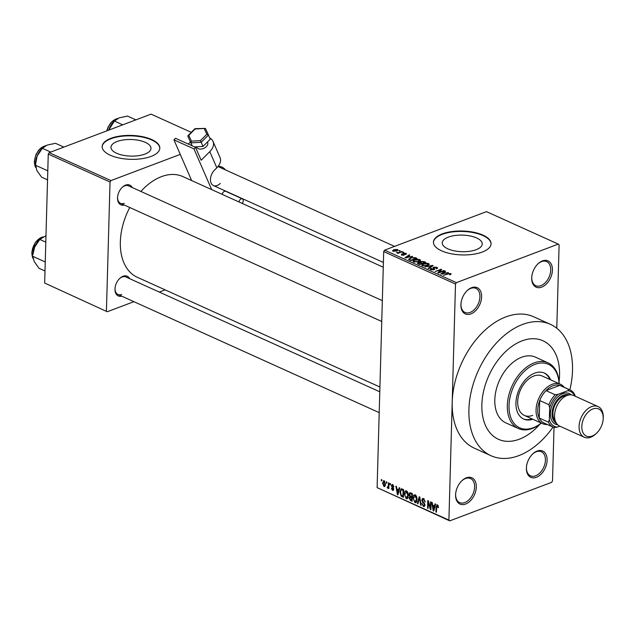 <?xml version="1.0" encoding="UTF-8"?>
<svg xmlns="http://www.w3.org/2000/svg" width="635" height="635" viewBox="0 0 635 635"><rect width="100%" height="100%" fill="white"/><g stroke="black" fill="none" stroke-linecap="round" stroke-linejoin="round"><path stroke-width="0.95" d="M541.703 287.131A14.414 9.327 -65.7 0 1 531.709 277.717A14.414 9.327 -65.7 0 1 538.012 263.803A14.414 9.327 -65.7 0 1 542.433 260.906A14.414 9.327 -65.7 0 1 552.426 270.105A14.414 9.327 -65.7 0 1 541.703 287.131M531.733 277.368A13.216 8.549 114.3 0 0 535.789 285.687A13.216 8.549 114.3 0 0 540.893 285.663A13.216 8.549 114.3 0 0 550.243 273.606A13.216 8.549 114.3 0 0 546.679 261.604A13.216 8.549 114.3 0 0 541.568 261.62A13.216 8.549 114.3 0 0 537.758 264.049M536.392 477.29A14.414 9.327 -65.7 0 1 526.399 467.876A14.414 9.327 -65.7 0 1 532.702 453.954A14.414 9.327 -65.7 0 1 537.123 451.056A14.414 9.327 -65.7 0 1 547.116 460.256A14.414 9.327 -65.7 0 1 536.392 477.29M526.423 467.527A13.216 8.549 114.3 0 0 530.471 475.837A13.216 8.549 114.3 0 0 535.583 475.813A13.216 8.549 114.3 0 0 544.933 463.756A13.216 8.549 114.3 0 0 541.369 451.755A13.216 8.549 114.3 0 0 536.257 451.779A13.216 8.549 114.3 0 0 532.447 454.2M465.59 504.055A14.414 9.327 -65.7 0 1 455.597 494.649A14.414 9.327 -65.7 0 1 461.899 480.727A14.414 9.327 -65.7 0 1 466.32 477.83A14.414 9.327 -65.7 0 1 476.314 487.029A14.414 9.327 -65.7 0 1 465.59 504.055M455.62 494.292A13.216 8.549 114.3 0 0 459.676 502.61A13.216 8.549 114.3 0 0 464.78 502.587A13.216 8.549 114.3 0 0 474.131 490.53A13.216 8.549 114.3 0 0 470.567 478.528A13.216 8.549 114.3 0 0 465.455 478.544A13.216 8.549 114.3 0 0 461.645 480.973M470.9 313.904A14.414 9.327 -65.7 0 1 460.915 304.49A14.414 9.327 -65.7 0 1 467.209 290.568A14.414 9.327 -65.7 0 1 471.63 287.679A14.414 9.327 -65.7 0 1 481.624 296.87A14.414 9.327 -65.7 0 1 470.9 313.904M460.931 304.141A13.216 8.549 114.3 0 0 464.987 312.452A13.216 8.549 114.3 0 0 470.098 312.436A13.216 8.549 114.3 0 0 479.441 300.379A13.216 8.549 114.3 0 0 475.877 288.369A13.216 8.549 114.3 0 0 470.765 288.393A13.216 8.549 114.3 0 0 466.955 290.814M117.062 141.518A20.018 8.303 1.6 0 0 110.966 147.249A20.018 8.303 1.6 0 0 123.055 155.25A20.018 8.303 1.6 0 0 144.883 154.099A20.018 8.303 1.6 0 0 150.979 148.368A20.018 8.303 1.6 0 0 138.89 140.367A20.018 8.303 1.6 0 0 117.062 141.518M110.95 138.311A28.837 11.954 1.6 0 0 102.164 146.566A28.837 11.954 1.6 0 0 119.578 158.091A28.837 11.954 1.6 0 0 151.027 156.432A28.837 11.954 1.6 0 0 159.806 148.177A28.837 11.954 1.6 0 0 142.391 136.652A28.837 11.954 1.6 0 0 110.95 138.311M159.798 148.392A28.837 11.954 1.6 0 0 142.137 137.041A28.837 11.954 1.6 0 0 110.934 138.748A28.837 11.954 1.6 0 0 102.164 146.78M476.155 249.698A20.018 8.303 -178.4 0 1 454.327 250.849A20.018 8.303 -178.4 0 1 442.238 242.848A20.018 8.303 -178.4 0 1 448.334 237.117A20.018 8.303 -178.4 0 1 470.162 235.966A20.018 8.303 -178.4 0 1 482.251 243.967A20.018 8.303 -178.4 0 1 476.155 249.698M442.214 233.91A28.837 11.954 1.6 0 0 433.435 242.165A28.837 11.954 1.6 0 0 450.85 253.69A28.837 11.954 1.6 0 0 482.29 252.031A28.837 11.954 1.6 0 0 491.077 243.776A28.837 11.954 1.6 0 0 473.662 232.251A28.837 11.954 1.6 0 0 442.214 233.91M491.069 243.999A28.837 11.954 1.6 0 0 473.408 232.64A28.837 11.954 1.6 0 0 442.206 234.347A28.837 11.954 1.6 0 0 433.427 242.387M124.269 205.034A10.811 6.993 -65.7 0 1 117.546 197.731A10.811 6.993 -65.7 0 1 122.269 187.285A10.811 6.993 -65.7 0 1 125.587 185.118A10.811 6.993 -65.7 0 1 132.191 187.516M382.333 300.649L128.437 185.817A9.612 6.215 114.3 0 0 124.722 185.833A9.612 6.215 114.3 0 0 122.015 187.539M117.57 197.374A9.612 6.215 114.3 0 0 120.515 203.335A9.612 6.215 114.3 0 0 124.23 203.319M121.722 296.172A10.811 6.993 -65.7 0 1 114.998 288.869A10.811 6.993 -65.7 0 1 119.721 278.432A10.811 6.993 -65.7 0 1 123.039 276.265A10.811 6.993 -65.7 0 1 129.643 278.662M379.786 391.795L125.889 276.963A9.612 6.215 114.3 0 0 122.174 276.979A9.612 6.215 114.3 0 0 119.467 278.678M115.022 288.52A9.612 6.215 114.3 0 0 117.967 294.473A9.612 6.215 114.3 0 0 121.69 294.465M569.865 389.85A72.088 46.625 114.3 0 0 550.418 324.35A72.088 46.625 114.3 0 0 522.542 324.461A72.088 46.625 114.3 0 0 471.543 390.231A72.088 46.625 114.3 0 0 490.998 455.716A72.088 46.625 114.3 0 0 518.874 455.605A72.088 46.625 114.3 0 0 553.029 427.069M550.418 324.35L533.717 316.801A72.088 46.625 114.3 0 0 505.841 316.913A72.088 46.625 114.3 0 0 452.207 402.074L448.905 520.097L449.739 520.867L377.111 487.624L448.905 520.097M383.262 267.216L182.816 176.554A55.269 35.743 114.3 0 0 161.449 176.641A55.269 35.743 114.3 0 0 140.891 191.452M522.081 340.86A54.062 34.973 114.3 0 0 483.838 390.184A54.062 34.973 114.3 0 0 498.427 439.293A54.062 34.973 114.3 0 0 519.335 439.214A54.062 34.973 114.3 0 0 539.925 424.188A54.062 34.973 114.3 0 1 519.335 439.214A54.062 34.973 114.3 0 1 498.427 439.293A54.062 34.973 114.3 0 1 483.838 390.184A54.062 34.973 114.3 0 1 522.081 340.86A54.062 34.973 114.3 0 1 542.989 340.773A54.062 34.973 114.3 0 0 522.081 340.86M558.284 244.102L486.481 211.63L384.596 250.15L456.398 282.623L558.284 244.102L559.11 244.864L556.784 328.239M554.014 427.466L552.521 480.917L551.625 482.338L449.739 520.867M384.104 480.727L385.501 484.275L383.945 486.489L382.54 482.997L384.104 480.727L383.413 480.671M384.627 486.545L383.945 486.489L385.167 486.029M388.461 482.798L388.993 483.037L388.842 488.601L388.334 487.474L387.675 488.172L387.175 487.648L387.35 486.926L388.255 486.775L388.461 482.798M387.731 487.196L388.898 486.529M392.636 484.584L393.883 486.958L392.573 485.362L391.835 485.902L393.74 489.315L392.493 490.355L391.311 488.212L392.501 489.553L393.208 489.188L391.303 485.799L392.636 484.584L391.914 484.513M393.287 485.092L391.835 485.902M393.2 490.434L392.493 490.355L393.637 489.926M392.501 489.553L393.732 488.99M402.09 488.958L403.646 489.664L403.431 497.316L401.106 496.118L399.971 491.919L401.05 488.831L402.09 488.958M410.726 492.871L412.369 493.609L412.155 501.261L410.512 500.515L409.099 497.935L409.718 496.586L409.043 494.379L409.765 492.72L410.726 492.871M419.251 496.721L419.775 496.959L421.132 505.325L420.584 505.071L419.521 497.753L417.925 503.872L417.37 503.618L419.251 496.721M430.586 501.848L431.117 502.094L430.903 509.738L430.339 509.484L428.268 502.341L428.093 508.468L427.569 508.23L427.776 500.578L428.347 500.84L430.419 507.976L430.586 501.848M438.15 505.722L438.42 507.706L437.88 507.563L437.285 505.682L436.697 506L436.443 512.247L435.912 512.008L436.062 506.817L437.332 504.801L438.15 505.722M438.007 505.412L436.697 506M436.721 504.746L437.332 504.801M456.398 282.623L455.501 284.043L383.699 251.571L377.111 487.624M455.501 284.043L452.207 402.074A72.088 46.625 114.3 0 0 474.305 448.159L490.998 455.716M435.038 503.865L435.594 504.119L433.769 511.032L433.205 510.786L431.729 502.364L432.284 502.618L432.681 505.111L434.515 505.944L435.038 503.865M424.283 499.11L422.331 500.245L424.966 505.031L424.236 506.532L423.394 506.444L421.862 503.436L423.402 505.539L424.434 504.769L424.291 503.912L422.553 502.206L421.799 500.023L422.577 498.451L423.521 498.554L425.204 501.928L423.442 499.428L422.791 499.348L424.037 498.872M423.402 505.539L424.95 505.262M416.671 496.673L417.124 499.531L415.885 502.698L414.957 502.626L413.028 497.776L413.631 495.26L415.187 494.784L416.671 496.673M407.948 492.728L408.4 495.586L407.154 498.753L406.233 498.681L404.297 493.824L404.9 491.315L406.456 490.839L407.948 492.728M399.217 487.664L399.772 487.91L397.947 494.832L397.383 494.578L395.899 486.164L396.462 486.418L396.851 488.91L398.693 489.736L399.217 487.664M389.985 483.489L390.517 483.727L390.485 484.822L389.953 484.576L389.985 483.489M386.342 481.838L386.874 482.076L386.842 483.171L386.31 482.933L386.342 481.838M381.333 479.576L381.865 479.814L381.833 480.909L381.302 480.663L381.333 479.576M399.653 250.507L400.185 250.746L399.32 251.071L398.788 250.833L399.653 250.507L399.637 250.952M403.296 252.159L403.828 252.397L402.431 252.484L403.296 252.159L403.281 252.603M412.528 256.334L404.868 257.889L409.218 254.833L409.773 255.087L408.424 255.976L410.266 256.81L412.52 256.699M420.418 260.62L418.87 261.644L413.639 261.922L412.956 261.175L414.703 259.818L417.401 259.239L419.846 259.572L420.529 260.302M429.149 264.573L427.601 265.589L422.37 265.867L421.688 265.12L423.426 263.763L426.125 263.184L428.569 263.525L429.252 264.255M434.038 267.446L434.697 269.105L433.967 269.74L430.8 269.677L430.133 269.018L431.006 268.272L431.617 268.486L431.49 269.407L433.911 269.184L432.864 268.113L433.499 267.208L436.904 267.295L437.634 268.01L436.626 268.859L436.015 268.653L436.15 267.541L434.038 267.446L433.594 268.748M436.658 268.851L436.15 267.541M431.617 268.486L431.475 269.907M433.911 269.145L433.499 267.208M448.35 272.534L440.69 274.09L445.04 271.034L445.595 271.288L444.254 272.177L446.087 273.01L448.342 272.899M451.128 274.082L449.993 274.772L449.382 274.566L449.993 273.796L448.969 273.709L443.397 275.312L447.5 273.764L450.723 273.542L451.128 274.082L450.723 273.542L450.699 274.455M450.191 274.693L449.993 273.796M443.905 270.518L444.436 270.764L438.388 273.05L437.825 272.788L440.428 269.946L435.046 271.534L441.095 269.248L441.666 269.51L439.063 272.351L443.905 270.518L443.889 270.97M432.57 265.398L433.086 265.628L428.617 268.629L428.069 268.375L432.149 265.795L424.855 266.922L432.57 265.398L432.546 265.986M419.886 262.668L420.648 261.477L424.037 261.541L425.688 262.279L419.64 264.565L417.322 263.223L419.806 262.152M408.694 259.524L410.337 257.873L415.401 257.627L416.957 258.334L410.916 260.62L408.535 259.183M405.995 254.397L406.027 253.325L405.908 254.444L405.297 254.238L405.36 253.548L403.701 253.69L403.947 255.127L401.495 255.056L401.518 254.024L402.106 254.81L403.328 254.921L403.32 253.278L406.027 253.325L406.559 253.841M405.297 254.238L405.36 253.548M404.479 254.659L403.947 255.127L403.979 254.024M401.495 255.056L401.518 254.024L401.495 255.056M402.13 254.238L402.09 255.254M403.312 255.286L403.519 254.706M403.161 254.333L402.693 253.778M401.78 251.468L402.312 251.706L397.915 253.373L397.383 253.135L398.081 252.865L396.399 252.555L398.502 252.627L401.78 251.468L401.764 251.912M397.462 250.65L397.494 249.468L396.7 251L392.938 251.19L393.692 249.674L397.494 249.468L398.002 250.007M392.938 251.19L392.43 250.634M559.046 381.913A54.062 34.973 114.3 0 0 542.989 340.773L542.989 340.773A54.062 34.973 114.3 0 1 559.046 381.913M191.286 132.342L151.035 114.133L49.157 152.662L110.934 180.602L110.038 182.023L48.26 154.083L44.656 283.035L107.267 311.745L44.656 283.035M110.038 182.023L106.434 310.975M165.132 289.87L159.298 292.068M133.89 301.681L107.267 311.745M180.269 154.384L110.934 180.602M129.762 207.51A55.269 35.743 114.3 0 0 137.271 277.265L379.92 387.017M48.26 154.083L49.157 152.662M383.699 251.571L384.596 250.15M445.024 271.669L445.04 271.034M444.238 272.756L444.254 272.177M442.952 273.637L445.206 273.193L443.722 272.526L441.563 273.955L442.936 273.995M440.396 270.891L440.428 269.946M441.071 270.161L441.095 269.248M439.055 272.796L439.063 272.351M436.864 268.756L436.904 267.295M430.967 269.748L431.006 268.272M433.451 269.891L433.459 269.494M432.141 266.263L432.149 265.795M423.418 264.239L423.426 263.763M428.53 265.152L428.569 263.525M422.799 264.628L423.069 265.597L427.077 265.351L427.871 263.795L423.942 264.017L422.799 264.628L423.061 266.089M427.069 265.779L427.077 265.351M428.347 265.255L427.871 263.795M418.013 263.835L418.052 262.588M419.806 264.509L421.624 263.374L420.624 262.93L420.648 261.477M421.608 263.827L421.624 263.374M420.624 262.93L418.679 262.787L418.894 263.644L419.814 264.057M418.679 262.787L418.195 263.914M422.331 263.112L424.45 262.311L422.696 261.58L421.188 261.715L421.283 262.636L422.315 263.557M424.434 262.755L424.45 262.311M421.267 263.215L421.188 261.715M414.687 260.294L414.703 259.818M419.798 261.207L419.846 259.572M414.076 260.683L414.345 261.652L418.354 261.398L419.14 259.842L415.211 260.064L414.076 260.683L414.33 262.144M418.338 261.834L418.354 261.398M419.616 261.31L419.14 259.842M415.385 258.207L415.401 257.627M410.321 258.342L410.337 257.873M411.091 260.112L415.719 258.358L412.544 257.659L410.861 258.12L409.511 259.302L411.075 260.556M415.711 258.81L415.719 258.358M410.131 260.271L410.147 259.691M409.496 259.977L409.448 259.112L409.424 259.945M409.202 255.468L409.218 254.833M408.408 256.556L408.424 255.976M407.122 257.437L409.377 256.992L407.9 256.326L405.733 257.754L407.114 257.794M403.662 255.214L403.701 253.69M403.288 254.444L403.32 253.278M398.074 253.309L398.081 252.865M397.169 252.96L397.185 252.389M398.486 253.159L398.502 252.627M399.486 252.778L399.502 252.333M393.676 250.166L393.692 249.674M393.255 251.301L393.271 250.611L396.161 250.754L396.851 249.698L394.264 249.896L393.573 251.381M396.153 251.182L396.161 250.754M397.137 250.809L396.851 249.698M438.42 507.365L437.88 507.563M436.459 511.802L435.912 512.008M433.903 510.516L433.205 510.786M435.181 505.69L434.515 505.944M433.753 508.754L434.316 506.754L432.832 506.087L433.467 510.095L433.753 508.754L434.435 508.5M434.967 506.508L434.316 506.754M434.078 509.865L433.467 510.095M433.927 505.674L432.832 506.087M430.919 509.262L430.339 509.484M428.736 502.166L428.268 502.341M428.109 508.024L427.569 508.23M430.959 507.77L430.419 507.976M425.196 501.594L424.672 501.793M424.807 505.912L423.394 506.444M424.95 504.571L424.434 504.769M424.744 503.738L424.291 503.912M423.228 501.952L422.553 502.206M422.402 499.793L421.799 500.023M421.061 504.889L420.584 505.071M418.06 503.357L417.37 503.618M416.623 501.999L414.957 502.626M413.583 497.562L413.028 497.776M415.044 494.728L413.631 495.26M415.957 495.379L413.552 498.038L413.734 499.864L414.98 501.737L416.893 501.332M414.98 501.737L416.592 499.277L415.163 495.681L414.496 495.625L415.734 495.157M417.124 499.078L416.592 499.277M411.599 500.102L410.512 500.515M409.67 497.721L409.099 497.935M410.408 496.324L409.718 496.586M409.631 494.165L409.043 494.379M412.194 499.92L411.655 500.126L411.718 497.84L409.996 497.237L411.297 496.745M412.258 497.634L411.718 497.84M411.337 496.768L409.639 498.046L411.655 500.126M412.282 496.745L411.742 496.951L411.813 494.268L410.004 493.633L411.321 493.133M412.361 494.062L411.813 494.268M411.345 493.149L410.139 493.601L409.575 494.617L410.694 496.475L411.742 496.951M411.782 493.347L410.686 493.76M407.892 498.054L406.233 498.681M404.852 493.617L404.297 493.824M406.313 490.784L404.9 491.315M407.225 491.434L404.828 494.086L405.003 495.919L406.257 497.784L408.162 497.388M406.257 497.784L407.868 495.332L406.432 491.728L405.765 491.673L407.011 491.204M408.4 495.133L407.868 495.332M402.026 495.776L401.106 496.118M400.526 491.712L399.971 491.919M402.923 496.181L403.09 490.315L401.264 489.752L400.502 492.173L401.233 495.26L403.471 495.975M403.63 490.117L403.09 490.315M403.225 489.474L402.13 489.887M398.081 494.316L397.383 494.578M399.359 489.49L398.693 489.736M397.931 492.554L398.486 490.553L397.01 489.887L397.645 493.895L397.931 492.554L398.613 492.3M399.137 490.307L398.486 490.553M398.256 493.665L397.645 493.895M398.097 489.474L397.01 489.887M393.851 486.632L393.351 486.823M393.605 488.434L393.049 488.648M391.89 485.577L391.303 485.799M390.493 484.37L389.953 484.576M388.85 488.156L388.31 488.363M388.874 487.267L388.334 487.474M388.882 487.005L387.175 487.648M388.93 485.481L388.382 485.68M386.85 482.727L386.31 482.933M383.095 482.783L382.54 482.997M384.747 481.259L383.072 483.179L383.977 485.704L385.397 485.331M383.977 485.704L384.969 484.037L383.691 481.489L384.643 481.132M385.501 483.838L384.969 484.037M381.841 480.457L381.302 480.663M550.632 379.833A25.233 16.319 114.3 0 0 544.465 373.086A25.233 16.319 114.3 0 0 534.71 373.126A25.233 16.319 114.3 0 0 516.858 396.145A25.233 16.319 114.3 0 0 523.669 419.06A25.233 16.319 114.3 0 0 532.813 419.243M549.799 379.46A25.233 16.319 114.3 0 0 544.044 372.904M559.078 383.651A34.846 22.535 114.3 0 0 534.948 364.387A34.846 22.535 114.3 0 0 509.024 405.543A34.846 22.535 114.3 0 0 533.178 427.768A34.846 22.535 114.3 0 0 541.25 423.061M541.314 423.085A36.044 23.312 -65.7 0 1 532.313 428.482A36.044 23.312 -65.7 0 1 518.374 428.538A36.044 23.312 -65.7 0 1 508.651 395.795A36.044 23.312 -65.7 0 1 534.146 362.91A36.044 23.312 -65.7 0 1 548.084 362.855A36.044 23.312 -65.7 0 1 559.133 383.683M548.084 362.855L535.559 357.195A36.044 23.312 114.3 0 0 521.621 357.251A36.044 23.312 114.3 0 0 496.125 390.128A36.044 23.312 114.3 0 0 505.857 422.878L518.374 428.538M532.678 415.369A21.63 13.986 -65.7 0 1 524.319 415.401A21.63 13.986 -65.7 0 1 518.485 395.756A21.63 13.986 -65.7 0 1 533.781 376.023A21.63 13.986 -65.7 0 1 542.139 375.991L560.507 384.302A21.63 13.986 -65.7 0 1 564.205 387.286M523.256 418.87A25.233 16.319 114.3 0 0 531.979 418.87M135.882 119.864L127.532 116.094L119.245 117.808L114.371 121.071L122.722 124.841M108.656 130.159L114.371 121.071M115.062 120.34L114.379 120.991A15.859 10.255 114.3 0 0 109.18 128.754A15.859 10.255 114.3 0 0 108.641 130.167M574.865 396.065A19.225 12.43 114.3 0 0 567.714 390.708L568.984 389.533A20.423 13.208 -65.7 0 1 570.032 389.93L560.848 385.77A20.423 13.208 114.3 0 0 559.8 385.381L545.981 390.604A20.423 13.208 114.3 0 0 539.726 400.534A20.423 13.208 114.3 0 0 537.758 409.932A20.423 13.208 114.3 0 0 539.234 418.02A20.423 13.208 114.3 0 0 544.012 422.989L553.196 427.149A20.423 13.208 -65.7 0 1 548.418 422.18L549.331 419.894A19.225 12.43 114.3 0 0 557.189 427.125L559.753 426.156M547.37 424.505A21.63 13.986 -65.7 0 1 542.687 423.712A21.63 13.986 -65.7 0 1 536.059 409.885A21.63 13.986 -65.7 0 1 544.655 389.533A21.63 13.986 -65.7 0 1 560.507 384.302M568.984 389.533L559.8 385.381A20.423 13.208 114.3 0 0 545.981 390.604L555.165 394.756L558.101 394.343A19.225 12.43 114.3 0 0 549.672 407.726L548.91 404.693L539.726 400.534L539.234 418.02L548.418 422.18M549.672 407.726L549.331 419.894M557.189 427.125L554.252 427.538A20.423 13.208 -65.7 0 1 553.196 427.149M570.032 389.93A20.423 13.208 -65.7 0 1 574.81 394.899L575.167 396.208M567.714 390.708L558.101 394.343M548.91 404.693A20.423 13.208 -65.7 0 1 555.165 394.756M592.13 436.062A14.899 9.636 114.3 0 0 596.702 433.07A14.899 9.636 114.3 0 0 603.202 418.679A14.899 9.636 114.3 0 0 592.884 408.956A14.899 9.636 114.3 0 0 581.803 426.553A14.899 9.636 114.3 0 0 592.13 436.062M596.702 433.07L595.908 433.824A16.82 10.882 -65.7 0 1 590.74 437.205A16.82 10.882 -65.7 0 1 584.24 437.229A16.82 10.882 -65.7 0 1 579.699 421.95A16.82 10.882 -65.7 0 1 591.598 406.606A16.82 10.882 -65.7 0 1 598.099 406.575A16.82 10.882 -65.7 0 1 603.25 417.584L603.202 418.679M569.357 394.906A15.621 10.104 114.3 0 0 563.682 395.081A15.621 10.104 114.3 0 0 552.704 409.043A15.621 10.104 114.3 0 0 556.498 423.347M557.76 424.839A16.82 10.882 -65.7 0 1 550.64 410.647A16.82 10.882 -65.7 0 1 562.88 393.613A16.82 10.882 -65.7 0 1 571.317 394.875M555.323 420.957A14.414 9.327 -65.7 0 1 553.974 407.519A14.414 9.327 -65.7 0 1 563.65 396.176A14.414 9.327 -65.7 0 1 566.785 395.605M584.24 437.229L559.697 426.125A16.82 10.882 -65.7 0 1 555.157 410.845A16.82 10.882 -65.7 0 1 567.055 395.502A16.82 10.882 -65.7 0 1 573.556 395.478L598.099 406.575M63.873 147.098L55.523 143.32L47.236 145.034L42.362 148.296L50.713 152.075M47.792 170.823L35.377 165.203L37.163 155.98L42.362 148.296M47.538 179.848L41.561 177.141L36.767 170.402L35.449 163.528A15.859 10.255 114.3 0 1 37.163 155.98A15.859 10.255 114.3 0 1 42.37 148.217L43.053 147.566M40.505 238.712L39.822 239.363A15.859 10.255 -65.7 0 0 34.623 247.118A15.859 10.255 114.3 0 0 32.901 254.675L34.623 247.118L39.814 239.435L45.982 235.744M45.799 242.141L39.814 239.435M45.244 261.961L32.837 256.349L34.219 261.549L39.013 268.287L44.99 270.986M196.469 146.804L196.628 147.161A6.009 3.953 -23.5 0 0 200.787 149.098A6.009 3.953 -23.5 0 0 206.311 146.653A6.009 3.953 -23.5 0 0 207.645 142.367L207.478 141.986M242.213 203.422A3 1.945 114.3 0 0 242.34 198.842A3 1.945 114.3 0 0 240.205 199.501A3 1.945 114.3 0 0 238.982 201.962M242.34 198.842L225.647 191.286A3 1.945 114.3 0 0 223.504 191.953A3 1.945 114.3 0 0 222.282 194.405M209.756 137.993A14.414 9.485 156.5 0 1 213.003 141.367A14.414 9.485 156.5 0 1 209.796 151.646L201.168 160.258L195.548 147.352L175.514 138.287L173.942 139.851L193.977 148.915L195.548 147.352M188.277 144.058L189.762 142.581A14.414 9.485 156.5 0 1 190.397 141.978M213.003 141.367L220.027 157.52A14.414 9.485 156.5 0 1 216.829 167.807L214.471 170.156A9.612 6.215 -65.7 0 0 211.082 183.055A9.612 6.215 -65.7 0 0 213.4 185.547A9.612 6.215 -65.7 0 0 220.25 183.428M211.677 189.611L193.977 148.915M191.643 180.546L173.942 139.851M218.249 166.187A14.414 9.485 156.5 0 1 225.274 169.815M206.827 134.295L204.152 128.484L205.422 128.413L210.28 139.192L203.025 146.423L200.477 140.621L206.827 134.295L208.47 135.049L201.224 142.28L190.913 142.875L192.207 145.836M205.422 128.413L194.969 128.659L187.976 135.636L187.865 136.239L188.793 135.334L191.46 141.137L190.913 142.875L187.865 136.239L192.167 145.82M194.588 146.915L203.025 146.423M204.152 128.484L195.112 129.008L188.793 135.334M447.484 274.209L447.5 273.764M434.189 269.645L434.221 268.47M431.395 266.763L431.411 266.248M424.021 262.12L424.037 261.541M418.878 264.224L418.894 263.644M436.61 506.603L436.062 506.817M424.124 502.769L423.466 503.023M420.092 498.904L419.695 499.054M412.282 496.8L410.718 497.395M403.463 496.062L401.939 496.641M393.232 487.759L392.446 488.053M117.554 118.562A13.216 8.549 114.3 0 0 107.045 130.77M45.545 145.796A13.216 8.549 114.3 0 0 34.496 161.766A13.216 8.549 114.3 0 0 35.584 167.259M42.997 236.934A13.216 8.549 114.3 0 0 31.956 252.913A13.216 8.549 114.3 0 0 33.036 258.405M216.829 167.807L209.796 151.646M191.46 141.137L200.477 140.621M431.038 268.97L431.014 269.764M422.569 265.033L422.545 265.938M420.664 262.144L420.64 262.938M413.845 261.088L413.814 261.993M405.694 253.873L405.678 254.365M401.804 254.532L401.788 255.167M436.967 505.658L437.928 505.301M401.264 489.752L402.661 489.22M392.136 485.307L393.144 484.934M392.97 489.625L393.74 489.331M387.961 487.212L388.89 486.854M106.767 130.873L107.942 127.429L110.553 123.134L113.236 120.507L117.777 118.451M394.557 246.388L217.988 166.521M383.397 262.438L213.4 185.547M120.515 203.335L381.746 321.485M379.206 412.631L117.967 294.473M542.687 423.712L524.319 415.401M35.647 167.545L34.298 161.552L35.925 154.654L38.537 150.368L41.227 147.733L45.768 145.677M43.22 236.823L35.37 242.324L31.75 252.69L33.107 258.691M205.415 128.397L208.47 135.033"/></g></svg>
